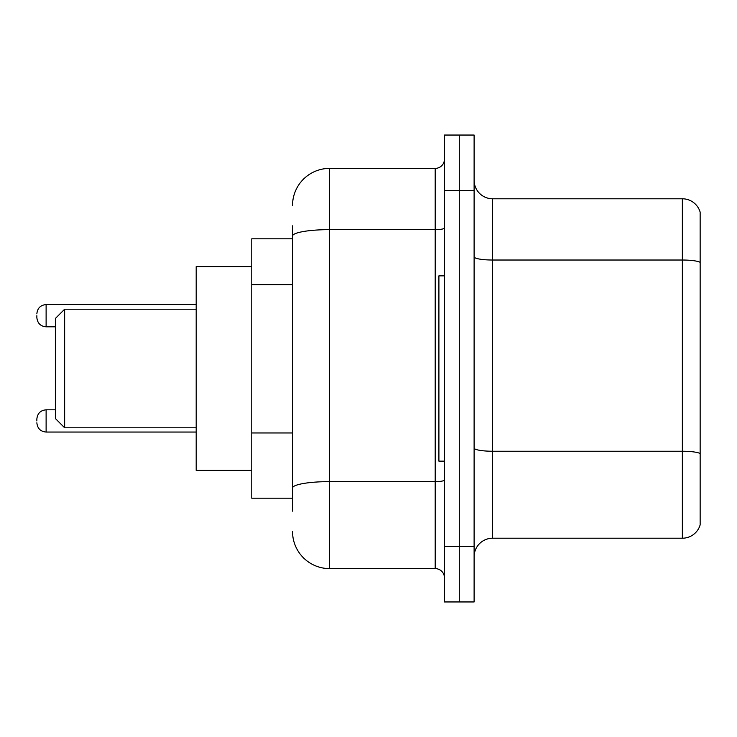 <?xml version="1.0" encoding="UTF-8"?>
<svg xmlns="http://www.w3.org/2000/svg" width="737" height="737" viewBox="0 0 737 737"><rect width="100%" height="100%" fill="white"/><g stroke="black" fill="none" stroke-linecap="round" stroke-linejoin="round"><path stroke-width="1.11" d="M292.534 238.806L251.778 238.806L251.778 498.194L292.534 498.194M292.534 511.165L292.534 225.835M444.466 546.366L444.466 601.954L459.289 601.954L459.289 546.366L459.289 601.954L474.112 601.954L474.112 546.366L459.289 546.366L459.289 190.634L459.289 546.366L444.466 546.366L444.466 190.634L459.289 190.634L459.289 135.046L459.289 190.634L474.112 190.634L474.112 546.366M474.112 190.634L474.112 135.046L444.466 135.046L444.466 190.634M292.534 205.457A37.053 37.053 0 0 1 329.596 168.395L329.596 568.605L435.198 568.605L435.198 168.395A9.268 9.268 0 0 0 444.466 159.137M329.596 168.395L435.198 168.395M444.466 577.863A9.268 9.268 0 0 0 435.198 568.605M329.596 568.605A37.053 37.053 0 0 1 292.534 531.543M474.112 556.748A18.526 18.526 0 0 1 492.638 538.213L682.361 538.213L682.361 198.787L492.638 198.787A18.526 18.526 0 0 1 474.112 180.252A18.526 18.526 0 0 0 492.638 198.787L492.638 538.213M700.15 212.127A18.526 18.526 0 0 0 682.361 198.787A18.526 18.526 0 0 1 700.15 212.127L700.15 524.873A18.526 18.526 0 0 1 682.361 538.213M700.15 262.602L700.15 453.55A18.526 3.215 180 0 0 682.361 451.237L492.638 451.237A18.526 3.215 0 0 1 474.112 448.013M64.644 427.792L64.644 309.208L55.376 318.476L55.376 418.524L64.644 427.792L196.189 427.792M251.778 266.601L196.189 266.601L196.189 470.399L251.778 470.399M444.466 275.859L438.902 275.859L438.902 461.141L444.466 461.141M36.85 420.938L36.85 419.086L36.85 420.938M36.85 315.694L36.85 317.546L36.85 315.694M292.534 284.74L251.778 284.74M292.534 432.96L251.778 432.96M444.466 480.008A9.268 1.612 0 0 1 435.198 481.62L329.596 481.62A37.053 6.43 180 0 0 292.534 488.06M292.534 236.08A37.053 6.43 180 0 1 329.596 229.64L435.198 229.64A9.268 1.612 0 0 0 444.466 228.028M700.15 262.344A18.526 3.215 180 0 0 682.361 260.023L492.638 260.023A18.526 3.215 0 0 1 474.112 256.808M36.85 419.086C37.449 413.402 40.535 410.316 46.118 409.818L46.118 432.048L196.189 432.048M196.189 304.574L46.118 304.574L46.118 326.813C40.535 326.316 37.449 323.23 36.85 317.546M64.644 309.208L196.189 309.208M46.118 409.818L55.376 409.818M46.118 432.048C40.535 431.55 37.449 428.464 36.85 422.789M46.118 326.813L55.376 326.813M46.118 304.574C40.535 305.072 37.449 308.167 36.85 313.842"/></g></svg>
